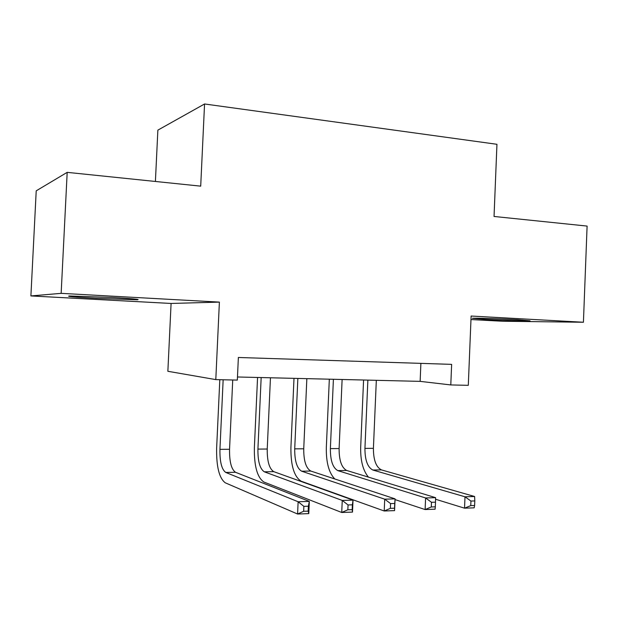 <?xml version="1.0" encoding="UTF-8"?>
<svg xmlns="http://www.w3.org/2000/svg" width="618" height="618" viewBox="0 0 618 618"><rect width="100%" height="100%" fill="white"/><g stroke="black" fill="none" stroke-linecap="round" stroke-linejoin="round"><path stroke-width="0.93" d="M95.829 298.339L137.211 299.769C141.074 299.444 132.546 298.679 111.642 297.467L69.479 295.983C65.701 296.346 74.484 297.134 95.829 298.339M485.107 319.406C501.538 320.309 527.293 321.128 530.059 320.819L517.822 319.73C501.19 318.795 474.964 317.969 472.368 318.278L485.107 319.406M171.086 303.453L219.39 302.109L61.151 293.349L67.184 172.352L36.215 190.831L30.9 295.929L171.086 303.453L167.864 371.287L215.798 379.606L237.327 380.093L238.37 357.482L451.634 364.365L450.792 384.937L468.297 385.331L471.117 316.037L583.423 322.248L502.573 321.244L470.97 319.552M155.404 181.468L157.868 130.135L204.558 103.978L496.949 144.295L494.045 216.462L587.1 226.08L583.423 322.248M61.151 293.349L30.9 295.929M219.39 302.109L215.798 379.606M67.184 172.352L200.703 186.149L204.558 103.978M237.474 376.988L420.14 381.368L450.792 384.937M420.889 363.369L420.14 381.368M368.444 477.127C362.998 470.553 360.41 460.611 360.68 447.301L363.577 380.016M376.323 380.317L373.411 448.328C373.419 459.977 376.084 467.169 381.422 469.889L474.624 496.501L464.999 496.787L470.939 501.051L470.754 505.617L474.616 505.485L474.802 500.928L470.939 501.051M367.872 380.116L364.937 448.382C364.929 460.078 367.563 467.301 372.832 470.028L464.999 496.787L464.535 508.174L435.559 499.236M474.616 505.485L474.168 507.834L464.535 508.174L470.754 505.617M474.802 500.928L474.624 496.501M334.778 478.965C328.884 472.809 326.065 462.326 326.327 447.509L329.324 379.189M342.117 379.498L339.112 448.552C339.073 460.387 341.592 467.687 346.659 470.46L435.582 497.66L425.593 497.961L431.495 502.303L431.302 506.961L435.311 506.822L435.505 502.171L431.495 502.303M333.403 379.29L330.375 448.614C330.321 460.495 332.801 467.826 337.799 470.607L425.593 497.961L425.114 509.556L395.041 499.591M435.311 506.822L435.103 509.201L425.114 509.556L431.302 506.961M435.505 502.171L435.582 497.66M297.853 378.44L294.716 448.846C294.624 460.92 296.934 468.367 301.646 471.202L384.713 499.174L395.072 498.865L394.578 510.623L384.211 510.986L301.205 481.237C294.168 476.833 290.738 465.663 290.908 447.733L293.998 378.347M306.845 378.649L303.739 448.792C303.654 460.812 306.003 468.228 310.792 471.047L395.072 498.865L394.724 503.469L390.568 503.6L390.367 508.344L394.531 508.205L394.724 503.469M390.367 508.344L384.211 510.986L384.713 499.174L390.568 503.6M394.531 508.205L394.578 510.623M261.167 377.559L257.922 449.093C257.783 461.352 259.915 468.923 264.319 471.812L342.248 500.433L353.017 500.116L352.499 512.098L341.731 512.476L263.855 482.009C257.289 477.529 254.122 466.173 254.361 447.957L257.559 377.467M270.452 377.776L267.231 449.031C267.107 461.244 269.278 468.784 273.766 471.658L353.017 500.116L352.376 504.813L348.05 504.952L347.841 509.788L352.167 509.641L352.376 504.813M347.841 509.788L341.731 512.476L342.248 500.433L348.05 504.952M352.167 509.641L352.499 512.098M223.152 379.776L219.938 449.348C219.745 461.808 221.684 469.502 225.755 472.446L298.131 501.746L309.324 501.414L308.784 513.628L297.582 514.021L225.276 482.812C219.205 478.239 216.323 466.698 216.632 448.189L219.807 379.699M232.731 379.993L229.548 449.286C229.371 461.692 231.356 469.356 235.512 472.283L309.324 501.414L308.367 506.212L303.871 506.358L303.654 511.287L308.15 511.14L308.367 506.212M303.654 511.287L297.582 514.021L298.131 501.746L303.871 506.358M308.15 511.14L308.784 513.628M373.411 448.328L364.937 448.382M381.422 469.889L372.832 470.028M339.112 448.552L330.375 448.614M346.659 470.46L337.799 470.607M303.739 448.792L294.716 448.846M310.792 471.047L301.646 471.202M267.231 449.031L257.922 449.093M273.766 471.658L264.319 471.812M229.548 449.286L219.938 449.348M235.512 472.283L225.755 472.446"/></g></svg>

